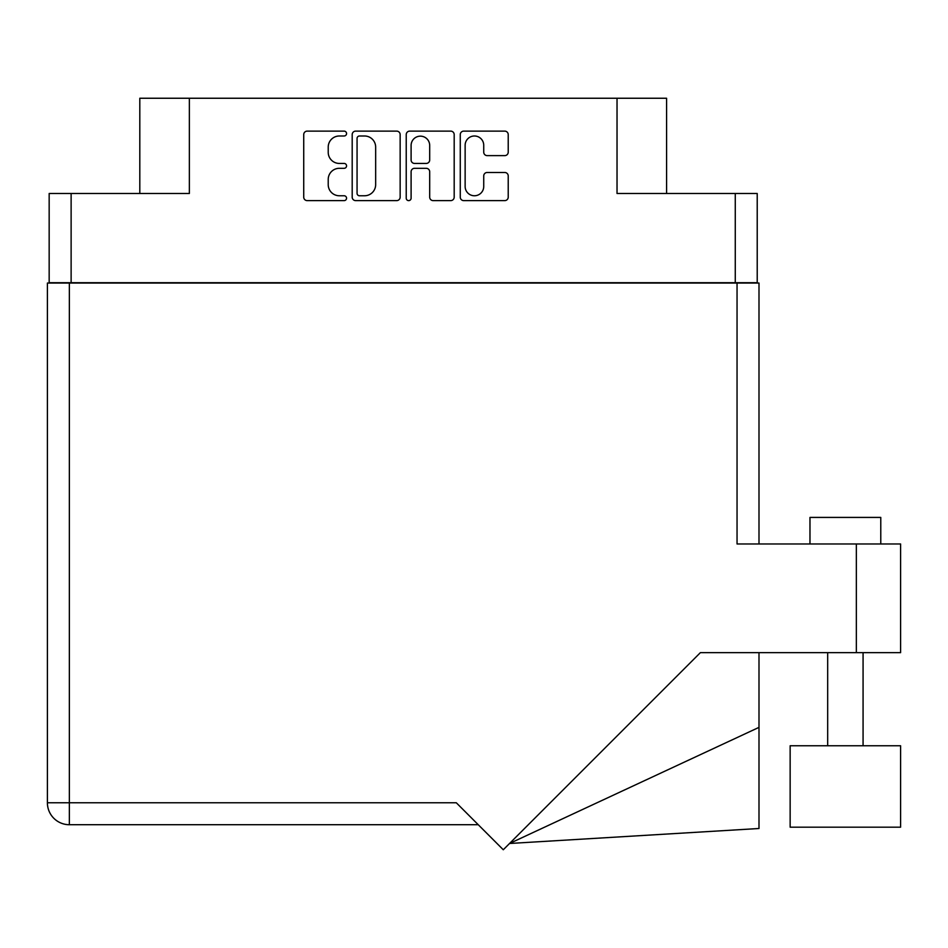 <?xml version="1.0" encoding="UTF-8"?>
<svg xmlns="http://www.w3.org/2000/svg" width="948" height="948" viewBox="0 0 948 948"><rect width="100%" height="100%" fill="white"/><g stroke="black" fill="none" stroke-linecap="round" stroke-linejoin="round"><path stroke-width="1.42" d="M465.136 186.46A9.29 9.29 0 0 0 474.427 195.762A9.29 9.29 0 0 0 483.729 186.46L483.729 175.949A3.472 3.472 0 0 1 487.201 172.477L504.751 172.477A3.472 3.472 0 0 1 508.223 175.949L508.223 197.148A3.472 3.472 0 0 1 504.751 200.621L463.75 200.621A3.472 3.472 0 0 1 460.266 197.148L460.266 134.592A3.472 3.472 0 0 1 463.75 131.12L504.751 131.12A3.472 3.472 0 0 1 508.223 134.592L508.223 152.142A3.472 3.472 0 0 1 504.751 155.626L487.201 155.626A3.472 3.472 0 0 1 483.729 152.142L483.729 145.281A9.29 9.29 0 0 0 474.427 135.991A9.29 9.29 0 0 0 465.136 145.281L465.136 186.46M408.671 200.621A2.429 2.429 0 0 0 411.1 198.191L411.1 171.778A3.472 3.472 0 0 1 414.572 168.306L426.221 168.306A3.472 3.472 0 0 1 429.693 171.778L429.693 197.148A3.472 3.472 0 0 0 433.165 200.621L450.715 200.621A3.472 3.472 0 0 0 454.187 197.148L454.187 134.592A3.472 3.472 0 0 0 450.715 131.12L409.714 131.12A3.472 3.472 0 0 0 406.23 134.592L406.23 198.191A2.429 2.429 0 0 0 408.671 200.621M757.215 283.049L757.215 193.487L757.215 282.705L49.166 282.705L49.166 193.487L49.166 283.049M400.151 197.148L400.151 134.592A3.472 3.472 0 0 0 396.679 131.12L355.678 131.12A3.472 3.472 0 0 0 352.194 134.592L352.194 197.148A3.472 3.472 0 0 0 355.678 200.621L396.679 200.621A3.472 3.472 0 0 0 400.151 197.148M339.337 135.991L344.124 135.991A2.429 2.429 0 0 0 346.553 133.55A2.429 2.429 0 0 0 344.124 131.12L307.199 131.12A3.472 3.472 0 0 0 303.727 134.592L303.727 197.148A3.472 3.472 0 0 0 307.199 200.621L344.124 200.621A2.429 2.429 0 0 0 346.553 198.191A2.429 2.429 0 0 0 344.124 195.762L339.337 195.762A11.115 11.115 0 0 1 328.221 184.635L328.221 179.421A11.115 11.115 0 0 1 339.337 168.306L344.124 168.306A2.429 2.429 0 0 0 346.553 165.876A2.429 2.429 0 0 0 344.124 163.435L339.337 163.435A11.115 11.115 0 0 1 328.221 152.32L328.221 147.106A11.115 11.115 0 0 1 339.337 135.991M735.269 282.705L735.269 193.487L617.03 193.487L617.03 98.248L189.363 98.248L189.363 193.487L71.124 193.487L71.124 282.705M139.806 193.487L139.806 98.248L189.363 98.248M617.03 98.248L666.586 98.248L666.586 193.487M359.493 135.991A2.429 2.429 0 0 0 357.064 138.42L357.064 193.321A2.429 2.429 0 0 0 359.493 195.762L364.542 195.762A11.115 11.115 0 0 0 375.657 184.635L375.657 147.106A11.115 11.115 0 0 0 364.542 135.991L359.493 135.991M429.693 145.459A9.29 9.29 0 0 0 420.391 136.157A9.29 9.29 0 0 0 411.1 145.459L411.1 159.963A3.472 3.472 0 0 0 414.572 163.435L426.221 163.435A3.472 3.472 0 0 0 429.693 159.963L429.693 145.459M735.269 193.487L757.215 193.487M49.166 193.487L71.124 193.487M809.971 543.974L809.971 517.418L880.775 517.418L880.775 543.974M900.6 745.768L790.146 745.768L790.146 827.189L900.6 827.189L900.6 745.768M737.046 283.049L737.046 543.974L900.6 543.974L900.6 652.662L700.371 652.662L503.281 849.752L456.296 802.766L69.346 802.766L69.346 283.049L758.993 283.049L758.993 543.974L758.993 336.161M478.254 824.713L69.346 824.713A21.946 21.946 0 0 1 47.4 802.766L47.4 283.049L69.346 283.049M758.993 727.365L758.993 828.505L509.538 843.483L758.993 727.365L758.993 652.662M856.352 652.662L856.352 543.974M69.346 824.713L69.346 802.766L47.4 802.766A21.946 21.946 0 0 0 69.346 824.713M863.071 745.768L863.071 652.662M827.675 745.768L827.675 652.662"/></g></svg>
